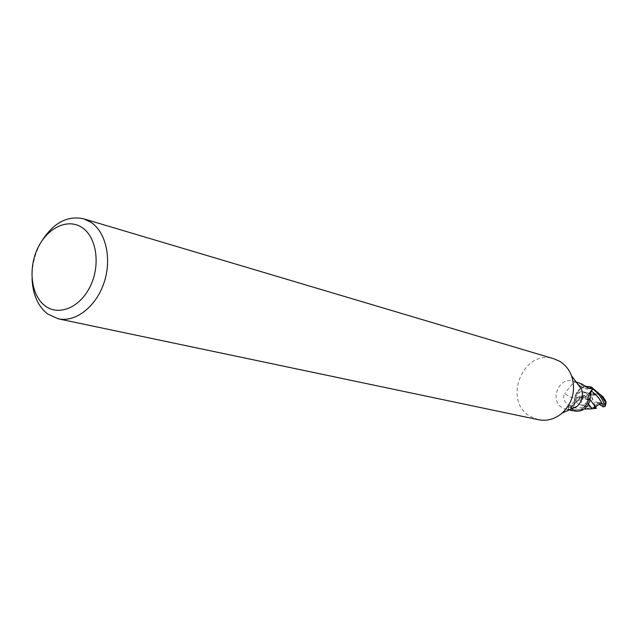 <?xml version="1.0" encoding="UTF-8"?>
<svg xmlns="http://www.w3.org/2000/svg" width="638" height="638" viewBox="0 0 638 638"><rect width="100%" height="100%" fill="white"/><g stroke="black" fill="none" stroke-linecap="round" stroke-linejoin="round"><path stroke-width="0.48" stroke-dasharray="3.19 2.39" d="M538.488 419.732L530.21 416.391C502.026 400.6 523.447 348.212 553.928 358.803M577.183 406.254C573.753 409.086 569.989 410.082 565.898 409.237L562.349 407.778C549.214 400.608 558.856 376.444 573.036 381.085L576.01 382.353L581.537 389.084M585.078 392.426C591.171 395.664 586.888 406.813 580.317 404.843L578.738 404.189C572.621 400.895 577.031 389.722 583.618 391.812L585.078 392.426C591.171 395.664 586.888 406.813 580.317 404.843L578.738 404.189C572.621 400.895 577.031 389.722 583.618 391.812L585.078 392.426M589.528 406.43L591.243 407.459L589.528 406.43C587.415 404.325 586.88 401.781 587.933 398.774L590.86 400.536L592.861 399.619L589.592 394.81L587.231 397.394L586.88 399.476L587.933 398.774M595.693 407.275L591.243 407.459M603.181 403.902L598.588 402.642L594.074 406.869L595.238 407.164L594.082 406.869L598.588 402.642L599.026 403.726L596.083 401.948L594.074 402.873L595.565 406.924M597.415 396.046L595.693 395.026L597.415 396.046C599.545 398.144 600.087 400.704 599.026 403.726M589.648 399.093L588.818 397.434L588.802 395.129L590.908 391.102L589.073 393.989L589.105 398.535L587.574 402.929L585.022 406.629L580.149 409.724L575.412 410.242L572.573 409.524L570.699 407.251L574.072 404.006L574.726 398.088L576.242 393.718C578.929 388.574 582.949 386.11 588.308 386.325L591.155 387.011L588.308 386.325L581.114 388.087M591.091 390.743L591.019 390.576C588.866 393.311 588.061 395.097 588.603 395.943L589.002 398.423L588.292 401.581C586.633 405.904 583.73 408.679 579.599 409.899L573.745 409.795L568.027 406.645L567.948 409.086L570.332 410.266M588.754 388.127L583.698 386.508L578.69 382.688M574.718 398.176C575.596 401.15 574.894 403.687 572.629 405.784L571.185 406.956L567.549 404.484C563.474 400.624 562.557 396.964 564.805 393.51L569.79 396.94L574.718 398.176L575.428 395.034L580.827 388.143M577.47 382.306L575.787 382.05C574.072 381.931 570.412 385.759 564.805 393.51M589.368 388.446C586.226 389.22 582.773 388.135 579.001 385.208L582.717 387.282L581.082 387.976L585.939 386.373M577.924 384.283L575.787 382.05M588.603 395.943L591.043 390.815M590.947 391.006C588.818 393.12 588.188 395.608 589.057 398.487L587.542 402.881L588.81 404.54M580.891 388.231L576.162 393.734C577.892 390.177 580.532 387.832 584.081 386.708L585.883 386.341M573.745 409.795L571.185 406.956M571.871 408.408L570.787 406.175L571.672 408.783M571.8 409.133L572.374 410.641M568.027 406.645L569.04 409.851M589.002 398.423L589.903 400.816M590.302 408.854C585.317 408.2 582.287 405.569 581.194 400.975L578.969 399.093C576.018 401.406 573.833 404.851 572.398 409.452L574.009 409.995L579.599 409.899L582.741 408.487L586.856 404.261L589.057 398.479M587.542 402.881L585.006 406.613L581.457 409.189L575.412 410.242L572.573 409.524L570.699 407.251L574.056 404.021L574.663 398.112L576.162 393.734M587.534 394.563L588.834 393.686L591.123 394.284L594.496 393.566C584.137 392.49 578.044 392.545 576.242 393.718L574.726 398.088L574.072 404.006L570.643 407.299C571.193 404.564 574.208 400.895 579.679 396.286L584.894 395.999L579.639 397.546L585.19 397.163L587.534 394.563L574.663 398.12M32.044 278.83C31.78 265.512 34.938 253.071 41.51 241.483M599.241 404.348L598.588 402.642L596.083 401.948M594.074 402.873L594.082 406.869M592.861 399.619L591.251 395.233L595.693 395.026M591.251 395.233L589.592 394.81L591.585 395.313L595.174 394.858L596.586 395.456C598.978 397.083 600.119 399.476 600.015 402.642L603.66 404.612L604.991 403.766L605.956 401.541M596.012 407.355L591.928 407.674L590.333 407.02C587.997 405.401 587.271 403.112 588.156 400.162L588.858 398.264L586.88 399.476L590.86 400.536M579.639 397.546L586.88 399.476L587.574 396.669L589.6 394.81L588.834 393.686M594.496 393.566L600.573 394.866M591.123 394.284L591.585 395.313M584.894 396.007L588.858 398.264M588.156 400.162L584.137 398.24L582.518 399.181L581.194 400.975M572.398 409.452L570.643 407.299M594.074 406.869L594.074 407.81M600.015 402.642L599.305 404.548M572.629 405.784L567.549 404.484M591.41 390.281L591.083 390.751M580.883 397.665C576.704 400.704 573.945 403.383 572.589 405.712L572.581 405.72M584.256 395.815L583.794 396.046M603.022 404.444L602.224 406.31M578.969 399.093L579.679 396.286M585.182 398.375L585.971 396.525M591.904 407.666L580.317 404.843L591.928 407.674M569.064 409.971L565.898 409.237M575.771 382.042L577.964 384.339M579.814 385.862C585.756 389.124 589.337 390.081 590.565 388.733M576.17 381.947L573.036 381.085M574.256 407.594L570.787 406.175L567.956 406.526M588.962 398.327L585.501 405.313C581.409 407.953 577.924 408.775 575.037 407.786M580.149 409.724L584.727 409.046M585.19 397.163L579.272 399.93L574.048 404.021M595.158 394.85L583.618 391.812L595.174 394.858"/><path stroke-width="0.96" d="M41.51 241.483C53.273 222.877 67.309 215.317 83.594 218.794L553.928 358.803L559.638 361.299C565.109 364.601 569.08 369.442 571.56 375.814C575.978 390.185 572.82 402.642 562.086 413.169C554.885 419.142 547.021 421.327 538.488 419.732L58.241 318.825L47.595 313.96C37.969 306.264 32.785 294.549 32.044 278.83M571.56 375.814L581.537 389.084C583.587 395.696 582.135 401.414 577.183 406.254L562.086 413.169M83.594 218.794L90.987 222.303C106.155 232.304 112.089 259.371 103.906 283.128C95.867 306.95 75.428 322.605 58.241 318.825M595.565 406.924L596.299 408.352L590.302 408.854M82.166 227.638C96.625 237.169 100.676 264.802 90.405 286.015C80.348 307.388 58.951 316.448 45.17 305.921C31.23 295.697 27.865 269.013 37.61 248.485C47.148 227.814 67.851 217.789 82.166 227.638M600.573 394.866L603.173 396.964L605.956 401.541L606.044 403.064L600.382 394.659L591.338 387.083L593.061 389.276L590.908 391.102L593.117 389.236C598.667 393.51 602.623 398.981 604.984 405.648L605.079 406.462L603.173 406.797L603.181 403.902L600.797 403.95L597.726 405.05L595.525 406.964L589.648 399.093M569.064 409.971L572.374 410.641C581.003 412.579 586.848 409.309 589.903 400.816L591.083 390.751L592.566 389.579L589.967 386.756L590.772 387.856L590.565 388.733L588.754 388.127L581.521 383.861L576.17 381.947M590.772 387.856L589.368 388.446M579.001 385.208L577.924 384.283M585.939 386.373L589.967 386.756M591.043 390.815L592.566 389.579M585.883 386.341L591.155 387.011L593.061 389.276L590.947 391.006M588.81 404.54L592.255 408.878M595.525 406.964L594.074 407.81L596.299 408.352M603.173 406.797L599.241 404.348M591.338 387.083L593.117 389.236M602.28 403.87C600.103 399.181 596.402 394.842 591.187 390.855L591.155 390.831M605.701 402.801L604.984 405.648M577.964 384.339L579.814 385.862M575.037 407.786L574.256 407.594M591.41 390.281L592.2 389.698M591.139 408.902L584.727 409.046M603.173 396.964L600.382 394.659M605.079 406.462L606.044 403.064"/></g></svg>

